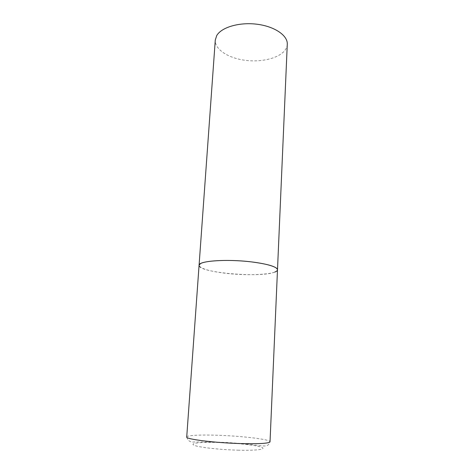 <?xml version="1.0" encoding="UTF-8"?>
<svg xmlns="http://www.w3.org/2000/svg" width="474" height="474" viewBox="0 0 474 474"><rect width="100%" height="100%" fill="white"/><g stroke="black" fill="none" stroke-linecap="round" stroke-linejoin="round"><path stroke-width="0.36" stroke-dasharray="2.37 1.78" d="M274.807 272.07C261.008 278.137 197.634 272.645 199.074 265.28C200.241 268.663 209.461 271.371 226.738 273.403C249.958 276.081 277.687 274.393 277.491 269.801M287.28 44.236C287.161 46.529 286.272 48.692 284.619 50.712C278.025 58.687 260.262 62.586 243.974 60.139C227.674 57.757 214.675 49.178 215.279 40.083M186.72 436.981C186.726 435.351 199.981 434.676 216.748 435.227C241.432 435.944 270.524 439.362 270.032 441.786C269.262 444.411 267.644 445.797 265.191 445.933C263.455 446.218 256.209 445.163 248.974 444.345C239.198 443.267 228.776 442.538 217.714 442.141L194.399 441.969C190.305 442.473 187.745 440.808 186.72 436.981M238.908 450.211C220.037 449.761 198.399 447.308 194.008 445.234C189.327 443.16 201.118 441.969 218.117 442.473C235.057 442.947 254.55 444.979 260.89 447.029C267.496 449.085 257.85 450.691 238.908 450.211"/><path stroke-width="0.71" d="M251.167 261.861C226.436 258.834 198.185 260.955 199.074 265.28L200.383 263.698C204.964 260.807 224.291 259.551 243.743 261.133C263.224 262.685 277.847 266.631 277.491 269.801C276.887 266.708 268.112 264.059 251.167 261.861M277.491 269.801L270.032 441.786C269.185 443.374 259.681 443.978 241.515 443.593C214.983 442.923 185.251 439.185 186.72 436.981L215.279 40.083L216.695 35.639C221.311 27.326 239.246 21.97 256.967 24.227C274.707 26.414 287.842 35.562 287.28 44.236L277.491 269.801C277.432 270.642 276.538 271.401 274.807 272.07"/></g></svg>

